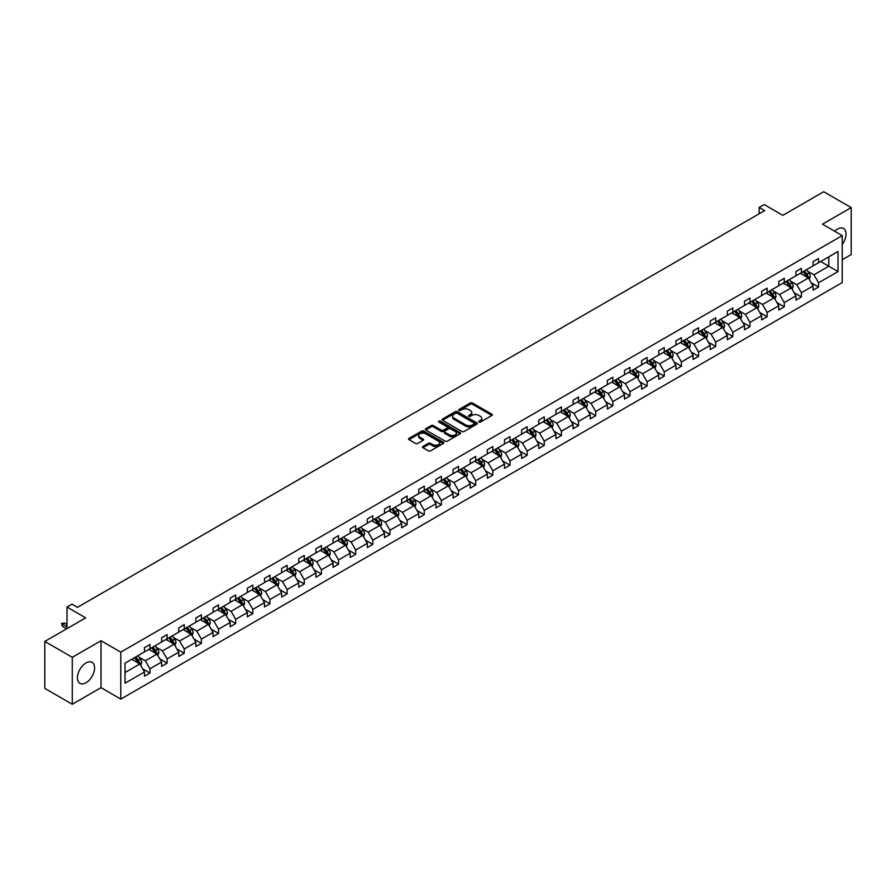 <?xml version="1.0" encoding="UTF-8"?>
<svg xmlns="http://www.w3.org/2000/svg" width="896" height="896" viewBox="0 0 896 896"><rect width="100%" height="100%" fill="white"/><g stroke="black" fill="none" stroke-linecap="round" stroke-linejoin="round"><path stroke-width="1.34" d="M478.912 422.072A1.064 0.616 0 0 0 480.424 422.072L491.882 415.453A1.523 0.885 0 0 0 492.33 414.826A1.523 0.885 0 0 0 491.882 414.21L472.461 402.998A1.523 0.885 0 0 0 470.31 402.998L458.853 409.618A1.064 0.616 0 0 0 460.354 410.48L461.843 409.629A4.883 2.822 0 0 1 468.742 409.629L470.366 410.558A4.883 2.822 0 0 1 471.789 412.552A4.883 2.822 0 0 1 470.366 414.546L468.877 415.408A1.064 0.616 0 0 0 470.389 416.282L471.867 415.419A4.883 2.822 0 0 1 478.778 415.419L480.39 416.36A4.883 2.822 0 0 1 481.824 418.342A4.883 2.822 0 0 1 480.39 420.336L478.912 421.198A1.064 0.616 0 0 0 478.912 422.072L478.912 421.198M86.005 682.752A12.118 7 120 0 0 93.934 672.067A12.118 7 120 0 0 92.075 662.357A12.118 7 120 0 0 86.005 662.962A12.118 7 120 0 0 78.086 673.635A12.118 7 120 0 0 79.946 683.357A12.118 7 120 0 0 86.005 682.752M842.24 244.462A12.118 7 120 0 0 843.528 228.514A12.118 7 120 0 0 837.469 229.107A12.118 7 120 0 0 834.68 231.246M842.24 259.728L851.2 254.554L851.2 207.603L823.726 191.744L782.846 215.342L764.165 204.557L759.17 207.446L759.17 213.786M72.274 704.256L101.013 687.669L101.013 640.718L72.274 657.306L72.274 704.256L44.8 688.397L44.8 641.446L85.68 617.848L66.998 607.062L66.998 628.634M72.274 657.306L44.8 641.446M422.957 446.466A1.523 0.885 0 0 0 422.509 447.093A1.523 0.885 0 0 0 422.957 447.709L428.4 450.856A1.523 0.885 0 0 0 430.562 450.856L443.285 443.509A1.523 0.885 0 0 0 443.733 442.882A1.523 0.885 0 0 0 443.285 442.266L423.875 431.054A1.523 0.885 0 0 0 421.714 431.054L408.99 438.402A1.523 0.885 0 0 0 408.542 439.029A1.523 0.885 0 0 0 408.99 439.645L415.565 443.442A1.523 0.885 0 0 0 417.726 443.442L423.17 440.306A1.523 0.885 0 0 0 423.618 439.678A1.523 0.885 0 0 0 423.17 439.051L419.91 437.17A4.077 2.352 0 0 1 418.712 435.501A4.077 2.352 0 0 1 421.232 433.328A4.077 2.352 0 0 1 425.678 433.843L438.458 441.224A4.077 2.352 0 0 1 439.656 442.882A4.077 2.352 0 0 1 437.136 445.066A4.077 2.352 0 0 1 432.69 444.55L430.562 443.318A1.523 0.885 0 0 0 428.4 443.318L422.957 446.466L422.957 447.709L428.4 444.584L428.4 443.318M66.998 607.062L71.994 604.173L77.493 607.342L764.658 210.616L759.17 207.446M101.013 640.718L120.792 652.142L842.24 235.614L842.24 282.565L120.792 699.093L120.792 652.142M851.2 207.603L822.461 224.19L842.24 235.614M461.944 431.491A1.523 0.885 0 0 0 464.106 431.491L476.84 424.144A1.523 0.885 0 0 0 477.277 423.517A1.523 0.885 0 0 0 476.84 422.89L457.419 411.678A1.523 0.885 0 0 0 455.258 411.678L442.534 419.037A1.523 0.885 0 0 0 442.086 419.653A1.523 0.885 0 0 0 442.534 420.28L461.944 431.491M439.242 422.296A1.064 0.616 0 0 1 440.317 422.453L460.04 433.832L447.328 441.168A1.523 0.885 0 0 1 445.178 441.168L425.757 429.957L431.211 426.843L431.211 425.566L425.757 428.714A1.523 0.885 0 0 0 425.309 429.341A1.523 0.885 0 0 0 425.757 429.957L425.757 428.714M431.211 426.843A1.523 0.885 0 0 1 433.362 426.843L433.362 425.566A1.523 0.885 0 0 0 431.211 425.566M433.362 425.566L441.235 430.114A1.523 0.885 0 0 0 443.397 430.114L447.014 428.03A1.523 0.885 0 0 0 447.451 427.403A1.523 0.885 0 0 0 447.014 426.787L438.816 422.05A1.064 0.616 0 0 1 440.317 421.176L460.062 432.578A1.523 0.885 0 0 1 460.51 433.205A1.523 0.885 0 0 1 460.062 433.821L460.062 432.578M125.026 663.152L144.469 651.918L144.469 647.662L149.968 644.493L149.968 648.749L161.616 642.018L161.616 637.773L167.115 634.592L167.115 638.848L178.763 632.117L178.763 627.872L184.251 624.702L184.251 628.947L195.899 622.227L195.899 617.971L201.398 614.802L201.398 619.046L213.046 612.326L213.046 608.07L218.546 604.901L218.546 609.157L230.194 602.426L230.194 598.181L235.682 595L235.682 599.256L247.33 592.536L247.33 588.28L252.829 585.11L252.829 589.355L264.477 582.635L264.477 578.379L269.976 575.21L269.976 579.466L281.624 572.734L281.624 568.49L287.112 565.309L287.112 569.565L298.76 562.834L298.76 558.589L304.259 555.419L304.259 559.664L315.907 552.944L315.907 548.688L321.406 545.518L321.406 549.763L333.054 543.043L333.054 538.787L338.542 535.618L338.542 539.874L350.19 533.142L350.19 528.898L355.69 525.717L355.69 529.973L367.338 523.253L367.338 518.997L372.837 515.827L372.837 520.072L384.485 513.352L384.485 509.096L389.973 505.926L389.973 510.182L401.621 503.451L401.621 499.206L407.12 496.026L407.12 500.282L418.768 493.55L418.768 489.306L424.267 486.136L424.267 490.381L435.915 483.661L435.915 479.405L441.403 476.235L441.403 480.48L453.051 473.76L453.051 469.504L458.55 466.334L458.55 470.59L470.198 463.859L470.198 459.614L475.698 456.434L475.698 460.69L487.346 453.958L487.346 449.714L492.834 446.544L492.834 450.789L504.482 444.069L504.482 439.813L509.981 436.643L509.981 440.899L521.629 434.168L521.629 429.912L527.128 426.742L527.128 430.998L538.776 424.267L538.776 420.022L544.264 416.853L544.264 421.098L555.912 414.378L555.912 410.122L561.411 406.952L561.411 411.197L573.059 404.477L573.059 400.221L578.558 397.051L578.558 401.307L590.206 394.576L590.206 390.331L595.694 387.15L595.694 391.406L607.342 384.675L607.342 380.43L612.842 377.261L612.842 381.506L624.49 374.786L624.49 370.53L629.989 367.36L629.989 371.605L641.637 364.885L641.637 360.629L647.125 357.459L647.125 361.715L658.773 354.984L658.773 350.739L664.272 347.558L664.272 351.814L675.92 345.094L675.92 340.838L681.419 337.669L681.419 341.914L693.067 335.194L693.067 330.938L698.555 327.768L698.555 332.024L710.203 325.293L710.203 321.048L715.702 317.867L715.702 322.123L727.35 315.392L727.35 311.147L732.85 307.978L732.85 312.222L744.498 305.502L744.498 301.246L749.986 298.077L749.986 302.322L761.634 295.602L761.634 291.346L767.133 288.176L767.133 292.432L778.781 285.701L778.781 281.456L784.28 278.275L784.28 282.531L795.928 275.811L795.928 271.555L801.416 268.386L801.416 272.63L813.064 265.91L813.064 261.654L818.563 258.485L818.563 262.741L838.018 251.507L838.018 271.555L818.563 282.789L818.563 287.034L813.064 290.203L813.064 285.958L801.416 292.678L801.416 296.934L795.928 300.104L795.928 295.859L784.28 302.579L784.28 306.835L778.781 310.005L778.781 305.749L767.133 312.48L767.133 316.725L761.634 319.906L761.634 315.65L749.986 322.381L749.986 326.626L744.498 329.795L744.498 325.55L732.85 332.27L732.85 336.526L727.35 339.696L727.35 335.451L715.702 342.171L715.702 346.427L710.203 349.597L710.203 345.341L698.555 352.072L698.555 356.317L693.067 359.498L693.067 355.242L681.419 361.962L681.419 366.218L675.92 369.387L675.92 365.142L664.272 371.862L664.272 376.118L658.773 379.288L658.773 375.032L647.125 381.763L647.125 386.008L641.637 389.189L641.637 384.933L629.989 391.664L629.989 395.909L624.49 399.078L624.49 394.834L612.842 401.554L612.842 405.81L607.342 408.979L607.342 404.734L595.694 411.454L595.694 415.71L590.206 418.88L590.206 414.624L578.558 421.355L578.558 425.6L573.059 428.781L573.059 424.525L561.411 431.245L561.411 435.501L555.912 438.67L555.912 434.426L544.264 441.146L544.264 445.402L538.776 448.571L538.776 444.315L527.128 451.046L527.128 455.291L521.629 458.472L521.629 454.216L509.981 460.947L509.981 465.192L504.482 468.362L504.482 464.117L492.834 470.837L492.834 475.093L487.346 478.262L487.346 474.018L475.698 480.738L475.698 484.994L470.198 488.163L470.198 483.907L458.55 490.638L458.55 494.883L453.051 498.064L453.051 493.808L441.403 500.539L441.403 504.784L435.915 507.954L435.915 503.709L424.267 510.429L424.267 514.685L418.768 517.854L418.768 513.598L407.12 520.33L407.12 524.586L401.621 527.755L401.621 523.499L389.973 530.23L389.973 534.475L384.485 537.645L384.485 533.4L372.837 540.12L372.837 544.376L367.338 547.546L367.338 543.301L355.69 550.021L355.69 554.277L350.19 557.446L350.19 553.19L338.542 559.922L338.542 564.166L333.054 567.347L333.054 563.091L321.406 569.822L321.406 574.067L315.907 577.237L315.907 572.992L304.259 579.712L304.259 583.968L298.76 587.138L298.76 582.893L287.112 589.613L287.112 593.869L281.624 597.038L281.624 592.782L269.976 599.514L269.976 603.758L264.477 606.939L264.477 602.683L252.829 609.403L252.829 613.659L247.33 616.829L247.33 612.584L235.682 619.304L235.682 623.56L230.194 626.73L230.194 622.474L218.546 629.205L218.546 633.45L213.046 636.63L213.046 632.374L201.398 639.106L201.398 643.35L195.899 646.52L195.899 642.275L184.251 648.995L184.251 653.251L178.763 656.421L178.763 652.176L167.115 658.896L167.115 663.152L161.616 666.322L161.616 662.066L149.968 668.797L149.968 673.042L144.469 676.222L144.469 671.966L125.026 683.2L125.026 663.152M148.87 649.376L157.002 654.08L145.354 660.8L138.992 657.126M145.354 660.8L149.968 668.797M157.002 654.08L161.616 662.066M144.469 650.899L145.354 651.414L149.968 648.749M166.018 639.486L174.149 644.179L162.501 650.899L156.139 647.226M162.501 650.899L167.115 658.896M174.149 644.179L178.763 652.176M161.616 641.01L162.501 641.514L167.115 638.848M183.154 629.586L191.285 634.278L179.637 641.01L173.275 637.336M179.637 641.01L184.251 648.995M191.285 634.278L195.899 642.275M178.763 631.109L179.637 631.613L184.251 628.947M200.301 619.685L208.432 624.378L196.784 631.109L190.422 627.435M196.784 631.109L201.398 639.106M208.432 624.378L213.046 632.374M195.899 621.208L196.784 621.712L201.398 619.046M217.448 609.784L225.579 614.488L213.931 621.208L207.57 617.534M213.931 621.208L218.546 629.205M225.579 614.488L230.194 622.474M213.046 611.307L213.931 611.822L218.546 609.157M234.584 599.894L242.715 604.587L231.067 611.307L224.706 607.634M231.067 611.307L235.682 619.304M242.715 604.587L247.33 612.584M230.194 601.418L231.067 601.922L235.682 599.256M251.731 589.994L259.862 594.686L248.214 601.418L241.853 597.744M248.214 601.418L252.829 609.403M259.862 594.686L264.477 602.683M247.33 591.517L248.214 592.021L252.829 589.355M268.878 580.093L277.01 584.786L265.362 591.517L259 587.843M265.362 591.517L269.976 599.514M277.01 584.786L281.624 592.782M264.477 581.616L265.362 582.131L269.976 579.466M286.014 570.203L294.146 574.896L282.498 581.616L276.136 577.942M282.498 581.616L287.112 589.613M294.146 574.896L298.76 582.893M281.624 571.715L282.498 572.23L287.112 569.565M303.162 560.302L311.293 564.995L299.645 571.726L293.283 568.053M299.645 571.726L304.259 579.712M311.293 564.995L315.907 572.992M298.76 561.826L299.645 562.33L304.259 559.664M320.309 550.402L328.44 555.094L316.792 561.826L310.43 558.152M316.792 561.826L321.406 569.822M328.44 555.094L333.054 563.091M315.907 551.925L316.792 552.429L321.406 549.763M337.445 540.501L345.576 545.205L333.928 551.925L327.566 548.251M333.928 551.925L338.542 559.922M345.576 545.205L350.19 553.19M333.054 542.024L333.928 542.539L338.542 539.874M354.592 530.611L362.723 535.304L351.075 542.024L344.714 538.35M351.075 542.024L355.69 550.021M362.723 535.304L367.338 543.301M350.19 532.134L351.075 532.638L355.69 529.973M371.739 520.71L379.87 525.403L368.222 532.134L361.861 528.461M368.222 532.134L372.837 540.12M379.87 525.403L384.485 533.4M367.338 522.234L368.222 522.738L372.837 520.072M388.875 510.81L397.006 515.502L385.358 522.234L378.997 518.56M385.358 522.234L389.973 530.23M397.006 515.502L401.621 523.499M384.485 512.333L385.358 512.837L389.973 510.182M406.022 500.909L414.154 505.613L402.506 512.333L396.144 508.659M402.506 512.333L407.12 520.33M414.154 505.613L418.768 513.598M401.621 502.432L402.506 502.947L407.12 500.282M423.158 491.019L431.301 495.712L419.653 502.432L413.291 498.77M419.653 502.432L424.267 510.429M431.301 495.712L435.915 503.709M418.768 492.542L419.653 493.046L424.267 490.381M440.306 481.118L448.437 485.811L436.789 492.542L430.427 488.869M436.789 492.542L441.403 500.539M448.437 485.811L453.051 493.808M435.915 482.642L436.789 483.146L441.403 480.48M457.453 471.218L465.584 475.922L453.936 482.642L447.574 478.968M453.936 482.642L458.55 490.638M465.584 475.922L470.198 483.907M453.051 472.741L453.936 473.256L458.55 470.59M474.589 461.328L482.731 466.021L471.083 472.741L464.722 469.067M471.083 472.741L475.698 480.738M482.731 466.021L487.346 474.018M470.198 462.851L471.083 463.355L475.698 460.69M491.736 451.427L499.867 456.12L488.219 462.851L481.858 459.178M488.219 462.851L492.834 470.837M499.867 456.12L504.482 464.117M487.346 452.95L488.219 453.454L492.834 450.789M508.883 441.526L517.014 446.219L505.366 452.95L499.005 449.277M505.366 452.95L509.981 460.947M517.014 446.219L521.629 454.216M504.482 443.05L505.366 443.554L509.981 440.899M526.019 431.626L534.162 436.33L522.502 443.05L516.152 439.376M522.502 443.05L527.128 451.046M534.162 436.33L538.776 444.315M521.629 433.149L522.502 433.664L527.128 430.998M543.166 421.736L551.298 426.429L539.65 433.149L533.288 429.486M539.65 433.149L544.264 441.146M551.298 426.429L555.912 434.426M538.776 423.259L539.65 423.763L544.264 421.098M560.314 411.835L568.445 416.528L556.797 423.259L550.435 419.586M556.797 423.259L561.411 431.245M568.445 416.528L573.059 424.525M555.912 413.358L556.797 413.862L561.411 411.197M577.45 401.934L585.592 406.638L573.933 413.358L567.582 409.685M573.933 413.358L578.558 421.355M585.592 406.638L590.206 414.624M573.059 403.458L573.933 403.973L578.558 401.307M594.597 392.045L602.728 396.738L591.08 403.458L584.718 399.784M591.08 403.458L595.694 411.454M602.728 396.738L607.342 404.734M590.206 393.568L591.08 394.072L595.694 391.406M611.744 382.144L619.875 386.837L608.227 393.568L601.866 389.894M608.227 393.568L612.842 401.554M619.875 386.837L624.49 394.834M607.342 383.667L608.227 384.171L612.842 381.506M628.88 372.243L637.022 376.936L625.363 383.667L619.013 379.994M625.363 383.667L629.989 391.664M637.022 376.936L641.637 384.933M624.49 373.766L625.363 374.27L629.989 371.605M646.027 362.342L654.158 367.046L642.51 373.766L636.149 370.093M642.51 373.766L647.125 381.763M654.158 367.046L658.773 375.032M641.637 363.866L642.51 364.381L647.125 361.715M663.174 352.453L671.306 357.146L659.658 363.866L653.296 360.203M659.658 363.866L664.272 371.862M671.306 357.146L675.92 365.142M658.773 353.976L659.658 354.48L664.272 351.814M680.31 342.552L688.453 347.245L676.794 353.976L670.443 350.302M676.794 353.976L681.419 361.962M688.453 347.245L693.067 355.242M675.92 344.075L676.794 344.579L681.419 341.914M697.458 332.651L705.589 337.344L693.941 344.075L687.579 340.402M693.941 344.075L698.555 352.072M705.589 337.344L710.203 345.341M693.067 334.174L693.941 334.69L698.555 332.024M714.605 322.762L722.736 327.454L711.088 334.174L704.726 330.501M711.088 334.174L715.702 342.171M722.736 327.454L727.35 335.451M710.203 324.274L711.088 324.789L715.702 322.123M731.741 312.861L739.883 317.554L728.224 324.285L721.874 320.611M728.224 324.285L732.85 332.27M739.883 317.554L744.498 325.55M727.35 314.384L728.224 314.888L732.85 312.222M748.888 302.96L757.019 307.653L745.371 314.384L739.01 310.71M745.371 314.384L749.986 322.381M757.019 307.653L761.634 315.65M744.498 304.483L745.371 304.987L749.986 302.322M766.035 293.059L774.166 297.763L762.518 304.483L756.157 300.81M762.518 304.483L767.133 312.48M774.166 297.763L778.781 305.749M761.634 294.582L762.518 295.098L767.133 292.432M783.171 283.17L791.302 287.862L779.654 294.582L773.304 290.909M779.654 294.582L784.28 302.579M791.302 287.862L795.928 295.859M778.781 284.693L779.654 285.197L784.28 282.531M800.318 273.269L808.45 277.962L796.802 284.693L790.44 281.019M796.802 284.693L801.416 292.678M808.45 277.962L813.064 285.958M795.928 274.792L796.802 275.296L801.416 272.63M820.646 261.531L828.778 266.224L813.949 274.792L807.587 271.118M813.949 274.792L818.563 282.789M838.018 271.555L828.778 266.224L828.778 256.838L838.018 251.507M101.013 687.669L120.792 699.093M813.064 264.891L813.949 265.395L818.563 262.741M125.026 672.538L139.854 663.97L131.723 659.277M139.854 663.97L144.469 671.966M811.25 282.822L818.563 287.034M794.114 292.712L801.416 296.934M776.966 302.613L784.28 306.835M759.819 312.514L767.133 316.725M742.683 322.403L749.986 326.626M725.536 332.304L732.85 336.526M708.389 342.205L715.702 346.427M691.253 352.106L698.555 356.317M674.106 361.995L681.419 366.218M656.958 371.896L664.272 376.118M639.822 381.797L647.125 386.008M622.675 391.686L629.989 395.909M605.528 401.587L612.842 405.81M588.392 411.488L595.694 415.71M571.245 421.389L578.558 425.6M554.098 431.278L561.411 435.501M536.962 441.179L544.264 445.402M519.814 451.08L527.128 455.291M502.667 460.97L509.981 465.192M485.531 470.87L492.834 475.093M468.384 480.771L475.698 484.994M451.237 490.672L458.55 494.883M434.101 500.562L441.403 504.784M416.954 510.462L424.267 514.685M399.806 520.363L407.12 524.586M382.67 530.264L389.973 534.475M365.523 540.154L372.837 544.376M348.376 550.054L355.69 554.277M331.24 559.955L338.542 564.166M314.093 569.845L321.406 574.067M296.946 579.746L304.259 583.968M279.81 589.646L287.112 593.869M262.662 599.547L269.976 603.758M245.526 609.437L252.829 613.659M228.379 619.338L235.682 623.56M211.232 629.238L218.546 633.45M194.096 639.128L201.398 643.35M176.949 649.029L184.251 653.251M159.802 658.93L167.115 663.152M142.666 668.83L149.968 673.042M479.338 422.218L480.39 421.613A4.883 2.822 0 0 0 481.824 419.619L481.824 418.342M471.789 412.552L471.789 413.829A4.883 2.822 0 0 1 470.366 415.822L469.302 416.427M491.859 415.464L472.461 404.264A1.523 0.885 0 0 0 470.31 404.264L459.278 410.637M476.84 422.89L476.84 424.144L457.419 412.955A1.523 0.885 0 0 0 455.258 412.955L442.557 420.291M474.141 423.954A1.064 0.616 0 0 0 474.141 423.08L457.094 413.235A1.064 0.616 0 0 0 455.582 413.235L454.026 414.142A4.883 2.822 0 0 0 452.592 416.136A4.883 2.822 0 0 0 454.026 418.13L465.674 424.861A4.883 2.822 0 0 0 472.573 424.861L474.141 423.954L474.141 425.219A1.064 0.616 0 0 0 474.454 424.782L474.454 423.517M452.592 416.136L452.592 417.402A4.883 2.822 0 0 0 454.026 419.395L454.026 418.13M474.141 425.219L472.573 426.126A4.883 2.822 0 0 1 465.674 426.126L454.026 419.395M433.362 426.843L441.235 431.39A1.523 0.885 0 0 0 443.397 431.39L447.014 429.296A1.523 0.885 0 0 0 447.451 428.68L447.451 427.403M449.411 434.84A4.077 2.352 0 0 0 453.858 435.344A4.077 2.352 0 0 0 456.378 433.171A4.077 2.352 0 0 0 455.179 431.502L450.677 428.904A1.523 0.885 0 0 0 448.515 428.904L444.909 430.987A1.523 0.885 0 0 0 444.461 431.614A1.523 0.885 0 0 0 444.909 432.23L449.411 434.84L449.411 436.106A4.077 2.352 0 0 0 453.858 436.61A4.077 2.352 0 0 0 456.378 434.437L456.378 433.171M444.461 431.614L444.461 432.88A1.523 0.885 0 0 0 444.909 433.507L444.909 432.23M449.411 436.106L444.909 433.507M439.656 442.882L439.656 444.158A4.077 2.352 0 0 1 437.136 446.331A4.077 2.352 0 0 1 432.69 445.816L430.562 444.584A1.523 0.885 0 0 0 428.4 444.584M418.712 435.501L418.712 436.778A4.077 2.352 0 0 0 419.91 438.435L419.91 437.17M423.147 440.317L419.91 438.435M443.262 443.52L423.875 432.32A1.523 0.885 0 0 0 421.714 432.32L409.002 439.656M809.29 279.406L810.298 276.494A4.122 2.374 -120 0 0 808.987 272.989L806.512 269.696M802.088 274.288L801.024 272.866M806.758 277.424L808.069 276.662A4.122 2.374 -120 0 0 806.893 274.187L804.429 270.894M803.398 271.488L806.109 275.117A2.094 1.21 60 0 1 806.49 275.755L808.069 276.662M803.107 271.656L805.571 274.949A4.122 2.374 60 0 1 806.602 276.898M792.142 289.307L793.15 286.384A4.122 2.374 -120 0 0 791.84 282.878L789.376 279.586M784.952 284.189L783.877 282.755M789.611 287.325L790.933 286.563A4.122 2.374 -120 0 0 789.757 284.088L787.282 280.795M786.251 281.389L788.973 285.018A2.094 1.21 60 0 1 789.354 285.656L790.933 286.563M785.96 281.557L788.435 284.85A4.122 2.374 60 0 1 789.454 286.798M774.995 299.208L776.014 296.285A4.122 2.374 -120 0 0 774.693 292.779L772.229 289.486M767.805 294.09L766.73 292.656M772.464 297.226L773.786 296.464A4.122 2.374 -120 0 0 772.61 293.989L770.146 290.696M769.104 291.29L771.826 294.907A2.094 1.21 60 0 1 772.206 295.546L773.786 296.464M768.824 291.458L771.288 294.75A4.122 2.374 60 0 1 772.318 296.688M757.859 309.098L758.867 306.186A4.122 2.374 -120 0 0 757.557 302.68L755.082 299.387M750.658 303.979L749.594 302.557M755.328 307.126L756.638 306.365A4.122 2.374 -120 0 0 755.462 303.878L752.998 300.586M751.968 301.179L754.678 304.808A2.094 1.21 60 0 1 755.059 305.446L756.638 306.365M751.677 301.347L754.141 304.64A4.122 2.374 60 0 1 755.171 306.589M740.712 318.998L741.72 316.086A4.122 2.374 -120 0 0 740.41 312.57L737.946 309.277M733.522 313.88L732.446 312.458M738.181 317.016L739.502 316.254A4.122 2.374 -120 0 0 738.326 313.779L735.851 310.486M734.821 311.08L737.542 314.709A2.094 1.21 60 0 1 737.923 315.347L739.502 316.254M734.53 311.248L737.005 314.541A4.122 2.374 60 0 1 738.024 316.49M723.565 328.899L724.584 325.976A4.122 2.374 -120 0 0 723.262 322.47L720.798 319.178M716.374 323.781L715.299 322.347M721.034 326.917L722.355 326.155A4.122 2.374 -120 0 0 721.179 323.68L718.715 320.387M717.674 320.981L720.395 324.61A2.094 1.21 60 0 1 720.776 325.237L722.355 326.155M717.394 321.149L719.858 324.442A4.122 2.374 60 0 1 720.888 326.379M706.429 338.8L707.437 335.877A4.122 2.374 -120 0 0 706.126 332.371L703.651 329.078M699.227 333.682L698.163 332.248M703.898 336.818L705.208 336.056A4.122 2.374 -120 0 0 704.032 333.581L701.568 330.277M700.538 330.882L703.248 334.499A2.094 1.21 60 0 1 703.629 335.138L705.208 336.056M700.246 331.038L702.71 334.342A4.122 2.374 60 0 1 703.741 336.28M689.282 348.69L690.29 345.778A4.122 2.374 -120 0 0 688.979 342.272L686.515 338.979M682.091 343.571L681.016 342.149M686.75 346.707L688.072 345.946A4.122 2.374 -120 0 0 686.896 343.47L684.421 340.178M683.39 340.771L686.112 344.4A2.094 1.21 60 0 1 686.493 345.038L688.072 345.946M683.11 340.939L685.574 344.232A4.122 2.374 60 0 1 686.594 346.181M672.134 358.59L673.154 355.667A4.122 2.374 -120 0 0 671.832 352.162L669.368 348.869M664.944 353.472L663.869 352.05M669.603 356.608L670.925 355.846A4.122 2.374 -120 0 0 669.749 353.371L667.285 350.078M666.243 350.672L668.965 354.301A2.094 1.21 60 0 1 669.346 354.939L670.925 355.846M665.963 350.84L668.427 354.133A4.122 2.374 60 0 1 669.458 356.082M654.998 368.491L656.006 365.568A4.122 2.374 -120 0 0 654.696 362.062L652.221 358.77M647.797 363.373L646.733 361.939M652.467 366.509L653.778 365.747A4.122 2.374 -120 0 0 652.602 363.272L650.138 359.979M649.107 360.573L651.818 364.19A2.094 1.21 60 0 1 652.198 364.829L653.778 365.747M648.816 360.741L651.28 364.034A4.122 2.374 60 0 1 652.31 365.971M637.851 378.392L638.859 375.469A4.122 2.374 -120 0 0 637.549 371.963L635.085 368.67M630.661 373.262L629.586 371.84M635.32 376.41L636.642 375.648A4.122 2.374 -120 0 0 635.466 373.162L632.99 369.869M631.96 370.474L634.682 374.091A2.094 1.21 60 0 1 635.062 374.73L636.642 375.648M631.68 370.63L634.144 373.923A4.122 2.374 60 0 1 635.163 375.872M620.704 388.282L621.723 385.37A4.122 2.374 -120 0 0 620.402 381.864L617.938 378.56M613.514 383.163L612.438 381.741M618.173 386.299L619.494 385.538A4.122 2.374 -120 0 0 618.318 383.062L615.854 379.77M614.813 380.363L617.534 383.992A2.094 1.21 60 0 1 617.915 384.63L619.494 385.538M614.533 380.531L616.997 383.824A4.122 2.374 60 0 1 618.027 385.773M603.568 398.182L604.576 395.259A4.122 2.374 -120 0 0 603.266 391.754L600.79 388.461M596.366 393.064L595.302 391.63M601.037 396.2L602.347 395.438A4.122 2.374 -120 0 0 601.171 392.963L598.707 389.67M597.677 390.264L600.387 393.893A2.094 1.21 60 0 1 600.768 394.531L602.347 395.438M597.386 390.432L599.85 393.725A4.122 2.374 60 0 1 600.88 395.662M586.421 408.083L587.429 405.16A4.122 2.374 -120 0 0 586.118 401.654L583.654 398.362M579.23 402.965L578.155 401.531M583.89 406.101L585.211 405.339A4.122 2.374 -120 0 0 584.035 402.864L581.56 399.571M580.53 400.165L583.251 403.782A2.094 1.21 60 0 1 583.632 404.421L585.211 405.339M580.25 400.322L582.714 403.626A4.122 2.374 60 0 1 583.733 405.563M569.274 417.973L570.293 415.061A4.122 2.374 -120 0 0 568.971 411.555L566.507 408.262M562.083 412.854L561.008 411.432M566.742 415.99L568.064 415.229A4.122 2.374 -120 0 0 566.888 412.754L564.424 409.461M563.382 410.054L566.104 413.683A2.094 1.21 60 0 1 566.485 414.322L568.064 415.229M563.102 410.222L565.566 413.515A4.122 2.374 60 0 1 566.597 415.464M552.138 427.874L553.146 424.962A4.122 2.374 -120 0 0 551.835 421.445L549.36 418.152M544.936 422.755L543.872 421.333M549.606 425.891L550.928 425.13A4.122 2.374 -120 0 0 549.741 422.654L547.277 419.362M546.246 419.955L548.957 423.584A2.094 1.21 60 0 1 549.338 424.222L550.928 425.13M545.955 420.123L548.43 423.416A4.122 2.374 60 0 1 549.45 425.365M534.99 437.774L535.998 434.851A4.122 2.374 -120 0 0 534.688 431.346L532.224 428.053M527.8 432.656L526.725 431.222M532.459 435.792L533.781 435.03A4.122 2.374 -120 0 0 532.605 432.555L530.13 429.262M529.099 429.856L531.821 433.474A2.094 1.21 60 0 1 532.202 434.112L533.781 435.03M528.819 430.024L531.283 433.317A4.122 2.374 60 0 1 532.302 435.254M517.843 447.675L518.862 444.752A4.122 2.374 -120 0 0 517.541 441.246L515.077 437.954M510.653 442.557L509.578 441.123M515.312 445.693L516.634 444.931A4.122 2.374 -120 0 0 515.458 442.445L512.994 439.152M511.963 439.757L514.674 443.374A2.094 1.21 60 0 1 515.054 444.013L516.634 444.931M511.672 439.914L514.136 443.206A4.122 2.374 60 0 1 515.166 445.155M500.707 457.565L501.715 454.653A4.122 2.374 -120 0 0 500.405 451.147L497.93 447.843M493.506 452.446L492.442 451.024M498.176 455.582L499.498 454.821A4.122 2.374 -120 0 0 498.31 452.346L495.846 449.053M494.816 449.646L497.526 453.275A2.094 1.21 60 0 1 497.907 453.914L499.498 454.821M494.525 449.814L497 453.107A4.122 2.374 60 0 1 498.019 455.056M483.56 467.466L484.568 464.542A4.122 2.374 -120 0 0 483.258 461.037L480.794 457.744M476.37 462.347L475.294 460.914M481.029 465.483L482.35 464.722A4.122 2.374 -120 0 0 481.174 462.246L478.699 458.954M477.669 459.547L480.39 463.176A2.094 1.21 60 0 1 480.771 463.814L482.35 464.722M477.389 459.715L479.853 463.008A4.122 2.374 60 0 1 480.872 464.957M466.413 477.366L467.432 474.443A4.122 2.374 -120 0 0 466.11 470.938L463.646 467.645M459.222 472.248L458.147 470.814M463.882 475.384L465.203 474.622A4.122 2.374 -120 0 0 464.027 472.147L461.563 468.854M460.533 469.448L463.243 473.066A2.094 1.21 60 0 1 463.624 473.704L465.203 474.622M460.242 469.616L462.706 472.909A4.122 2.374 60 0 1 463.736 474.846M449.277 487.256L450.285 484.344A4.122 2.374 -120 0 0 448.974 480.838L446.499 477.546M442.075 482.138L441.011 480.715M446.746 485.274L448.067 484.523A4.122 2.374 -120 0 0 446.88 482.037L444.416 478.744M443.386 479.338L446.096 482.966A2.094 1.21 60 0 1 446.477 483.605L448.067 484.523M443.094 479.506L445.57 482.798A4.122 2.374 60 0 1 446.589 484.747M432.13 497.157L433.138 494.245A4.122 2.374 -120 0 0 431.827 490.728L429.363 487.435M424.939 492.038L423.864 490.616M429.598 495.174L430.92 494.413A4.122 2.374 -120 0 0 429.744 491.938L427.269 488.645M426.238 489.238L428.96 492.867A2.094 1.21 60 0 1 429.341 493.506L430.92 494.413M425.958 489.406L428.422 492.699A4.122 2.374 60 0 1 429.442 494.648M414.982 507.058L416.002 504.134A4.122 2.374 -120 0 0 414.68 500.629L412.216 497.336M407.792 501.939L406.717 500.506M412.451 505.075L413.773 504.314A4.122 2.374 -120 0 0 412.597 501.838L410.133 498.546M409.102 499.139L411.813 502.768A2.094 1.21 60 0 1 412.194 503.395L413.773 504.314M408.811 499.307L411.275 502.6A4.122 2.374 60 0 1 412.306 504.538M397.846 516.958L398.854 514.035A4.122 2.374 -120 0 0 397.544 510.53L395.069 507.237M390.645 511.84L389.581 510.406M395.315 514.976L396.637 514.214A4.122 2.374 -120 0 0 395.45 511.728L392.986 508.435M391.955 509.04L394.666 512.658A2.094 1.21 60 0 1 395.046 513.296L396.637 514.214M391.664 509.197L394.139 512.49A4.122 2.374 60 0 1 395.158 514.438M380.699 526.848L381.707 523.936A4.122 2.374 -120 0 0 380.397 520.43L377.933 517.138M373.509 521.73L372.434 520.307M378.168 524.866L379.49 524.104A4.122 2.374 -120 0 0 378.314 521.629L375.838 518.336M374.808 518.93L377.53 522.558A2.094 1.21 60 0 1 377.91 523.197L379.49 524.104M374.528 519.098L376.992 522.39A4.122 2.374 60 0 1 378.022 524.339M363.563 536.749L364.571 533.826A4.122 2.374 -120 0 0 363.25 530.32L360.786 527.027M356.362 531.63L355.298 530.197M361.021 534.766L362.342 534.005A4.122 2.374 -120 0 0 361.166 531.53L358.702 528.237M357.672 528.83L360.382 532.459A2.094 1.21 60 0 1 360.763 533.098L362.342 534.005M357.381 528.998L359.845 532.291A4.122 2.374 60 0 1 360.875 534.24M346.416 546.65L347.424 543.726A4.122 2.374 -120 0 0 346.114 540.221L343.638 536.928M339.214 541.531L338.15 540.098M343.885 544.667L345.206 543.906A4.122 2.374 -120 0 0 344.019 541.43L341.555 538.138M340.525 538.731L343.235 542.349A2.094 1.21 60 0 1 343.616 542.987L345.206 543.906M340.234 538.899L342.709 542.192A4.122 2.374 60 0 1 343.728 544.13M329.269 556.539L330.277 553.627A4.122 2.374 -120 0 0 328.966 550.122L326.502 546.829M322.078 551.421L321.003 549.998M326.738 554.568L328.059 553.806A4.122 2.374 -120 0 0 326.883 551.32L324.408 548.027M323.378 548.621L326.099 552.25A2.094 1.21 60 0 1 326.48 552.888L328.059 553.806M323.098 548.789L325.562 552.082A4.122 2.374 60 0 1 326.592 554.03M312.133 566.44L313.141 563.528A4.122 2.374 -120 0 0 311.819 560.011L309.355 556.718M304.931 561.322L303.867 559.899M309.59 564.458L310.912 563.696A4.122 2.374 -120 0 0 309.736 561.221L307.272 557.928M306.242 558.522L308.952 562.15A2.094 1.21 60 0 1 309.333 562.789L310.912 563.696M305.95 558.69L308.414 561.982A4.122 2.374 60 0 1 309.445 563.931M294.986 576.341L295.994 573.418A4.122 2.374 -120 0 0 294.683 569.912L292.208 566.619M287.784 571.222L286.72 569.789M292.454 574.358L293.776 573.597A4.122 2.374 -120 0 0 292.589 571.122L290.125 567.829M289.094 568.422L291.805 572.051A2.094 1.21 60 0 1 292.186 572.678L293.776 573.597M288.803 568.59L291.278 571.883A4.122 2.374 60 0 1 292.298 573.821M277.838 586.242L278.846 583.318A4.122 2.374 -120 0 0 277.536 579.813L275.072 576.52M270.648 581.123L269.573 579.69M275.307 584.259L276.629 583.498A4.122 2.374 -120 0 0 275.453 581.022L272.978 577.718M271.947 578.323L274.669 581.941A2.094 1.21 60 0 1 275.05 582.579L276.629 583.498M271.667 578.48L274.131 581.784A4.122 2.374 60 0 1 275.162 583.722M260.702 596.131L261.71 593.219A4.122 2.374 -120 0 0 260.389 589.714L257.925 586.421M253.501 591.013L252.437 589.59M258.171 594.149L259.482 593.387A4.122 2.374 -120 0 0 258.306 590.912L255.842 587.619M254.811 588.213L257.522 591.842A2.094 1.21 60 0 1 257.902 592.48L259.482 593.387M254.52 588.381L256.984 591.674A4.122 2.374 60 0 1 258.014 593.622M243.555 606.032L244.563 603.109A4.122 2.374 -120 0 0 243.253 599.603L240.778 596.31M236.354 600.914L235.29 599.491M241.024 604.05L242.346 603.288A4.122 2.374 -120 0 0 241.158 600.813L238.694 597.52M237.664 598.114L240.374 601.742A2.094 1.21 60 0 1 240.755 602.381L242.346 603.288M237.373 598.282L239.848 601.574A4.122 2.374 60 0 1 240.867 603.523M226.408 615.933L227.416 613.01A4.122 2.374 -120 0 0 226.106 609.504L223.642 606.211M219.218 610.814L218.142 609.381M223.877 613.95L225.198 613.189A4.122 2.374 -120 0 0 224.022 610.714L221.547 607.421M220.517 608.014L223.238 611.632A2.094 1.21 60 0 1 223.619 612.27L225.198 613.189M220.237 608.182L222.701 611.475A4.122 2.374 60 0 1 223.731 613.413M209.272 625.834L210.28 622.91A4.122 2.374 -120 0 0 208.958 619.405L206.494 616.112M202.07 620.704L201.006 619.282M206.741 623.851L208.051 623.09A4.122 2.374 -120 0 0 206.875 620.603L204.411 617.31M203.381 617.915L206.091 621.533A2.094 1.21 60 0 1 206.472 622.171L208.051 623.09M203.09 618.072L205.554 621.365A4.122 2.374 60 0 1 206.584 623.314M192.125 635.723L193.133 632.811A4.122 2.374 -120 0 0 191.822 629.294L189.347 626.002M184.923 630.605L183.859 629.182M189.594 633.741L190.915 632.979A4.122 2.374 -120 0 0 189.728 630.504L187.264 627.211M186.234 627.805L188.944 631.434A2.094 1.21 60 0 1 189.325 632.072L190.915 632.979M185.942 627.973L188.418 631.266A4.122 2.374 60 0 1 189.437 633.214M174.978 645.624L175.986 642.701A4.122 2.374 -120 0 0 174.675 639.195L172.211 635.902M167.787 640.506L166.712 639.072M172.446 643.642L173.768 642.88A4.122 2.374 -120 0 0 172.592 640.405L170.117 637.112M169.086 637.706L171.808 641.334A2.094 1.21 60 0 1 172.189 641.973L173.768 642.88M168.806 637.874L171.27 641.166A4.122 2.374 60 0 1 172.301 643.104M157.842 655.525L158.85 652.602A4.122 2.374 -120 0 0 157.528 649.096L155.064 645.803M150.64 650.406L149.576 648.973M155.31 653.542L156.621 652.781A4.122 2.374 -120 0 0 155.445 650.306L152.981 647.013M151.95 647.606L154.661 651.224A2.094 1.21 60 0 1 155.042 651.862L156.621 652.781M151.659 647.763L154.123 651.067A4.122 2.374 60 0 1 155.154 653.005M140.694 665.414L141.702 662.502A4.122 2.374 -120 0 0 140.392 658.997L137.917 655.704M133.493 660.296L132.429 658.874M138.163 663.432L139.485 662.67A4.122 2.374 -120 0 0 138.298 660.195L135.834 656.902M134.803 657.496L137.514 661.125A2.094 1.21 60 0 1 137.894 661.763L139.485 662.67M134.512 657.664L136.987 660.957A4.122 2.374 60 0 1 138.006 662.906M62.474 626.405L61.477 623.549L64.445 622.978L62.474 624.12L62.474 626.405L66.674 628.824M61.477 623.549L66.998 626.73M64.445 622.978L66.998 624.445M480.39 421.613L480.39 420.336M468.877 416.282L468.877 415.408M470.366 415.822L470.366 414.546M458.853 410.48L458.853 409.618M470.31 404.264L470.31 402.998M472.461 404.264L472.461 402.998M491.882 415.453L491.882 414.21M442.534 420.28L442.534 419.037M455.258 412.955L455.258 411.678M457.419 412.955L457.419 411.678M465.674 426.126L465.674 424.861M472.573 426.126L472.573 424.861M441.235 431.39L441.235 430.114M443.397 431.39L443.397 430.114M447.014 429.296L447.014 428.03M440.317 422.453L440.317 421.176M430.562 444.584L430.562 443.318M432.69 445.816L432.69 444.55M423.17 440.306L423.17 439.051M408.99 439.645L408.99 438.402M421.714 432.32L421.714 431.054M423.875 432.32L423.875 431.054M443.285 443.509L443.285 442.266M808.158 277.794L810.275 276.573M806.893 274.187L808.987 272.989M804.406 275.632L805.571 274.949M791.011 287.694L793.128 286.474M789.757 284.088L791.84 282.878M787.259 285.522L788.435 284.85M773.864 297.584L775.981 296.363M772.61 293.989L774.693 292.779M770.123 295.422L771.288 294.75M756.728 307.485L758.845 306.264M755.462 303.878L757.557 302.68M752.976 305.323L754.141 304.64M739.581 317.386L741.698 316.165M738.326 313.779L740.41 312.57M735.829 315.213L737.005 314.541M722.434 327.275L724.55 326.054M721.179 323.68L723.262 322.47M718.693 325.114L719.858 324.442M705.298 337.176L707.414 335.955M704.032 333.581L706.126 332.371M701.546 335.014L702.71 334.342M688.15 347.077L690.267 345.856M686.896 343.47L688.979 342.272M684.398 344.915L685.574 344.232M671.003 356.978L673.12 355.757M669.749 353.371L671.832 352.162M667.262 354.805L668.427 354.133M653.867 366.867L655.984 365.646M652.602 363.272L654.696 362.062M650.115 364.706L651.28 364.034M636.72 376.768L638.837 375.547M635.466 373.162L637.549 371.963M632.968 374.606L634.144 373.923M619.573 386.669L621.69 385.448M618.318 383.062L620.402 381.864M615.832 384.496L616.997 383.824M602.437 396.558L604.554 395.338M601.171 392.963L603.266 391.754M598.685 394.397L599.85 393.725M585.29 406.459L587.406 405.238M584.035 402.864L586.118 401.654M581.538 404.298L582.714 403.626M568.142 416.36L570.259 415.139M566.888 412.754L568.971 411.555M564.402 414.198L565.566 413.515M551.006 426.261L553.123 425.04M549.741 422.654L551.835 421.445M547.254 424.088L548.43 423.416M533.859 436.15L535.976 434.93M532.605 432.555L534.688 431.346M530.107 433.989L531.283 433.317M516.712 446.051L518.829 444.83M515.458 442.445L517.541 441.246M512.971 443.89L514.136 443.206M499.576 455.952L501.693 454.731M498.31 452.346L500.405 451.147M495.824 453.79L497 453.107M482.429 465.853L484.546 464.621M481.174 462.246L483.258 461.037M478.677 463.68L479.853 463.008M465.282 475.742L467.398 474.522M464.027 472.147L466.11 470.938M461.541 473.581L462.706 472.909M448.146 485.643L450.262 484.422M446.88 482.037L448.974 480.838M444.394 483.482L445.57 482.798M430.998 495.544L433.115 494.323M429.744 491.938L431.827 490.728M427.246 493.371L428.422 492.699M413.851 505.434L415.968 504.213M412.597 501.838L414.68 500.629M410.11 503.272L411.275 502.6M396.715 515.334L398.832 514.114M395.45 511.728L397.544 510.53M392.963 513.173L394.139 512.49M379.568 525.235L381.685 524.014M378.314 521.629L380.397 520.43M375.816 523.074L376.992 522.39M362.421 535.136L364.538 533.915M361.166 531.53L363.25 530.32M358.68 532.963L359.845 532.291M345.285 545.026L347.402 543.805M344.019 541.43L346.114 540.221M341.533 542.864L342.709 542.192M328.138 554.926L330.254 553.706M326.883 551.32L328.966 550.122M324.386 552.765L325.562 552.082M310.99 564.827L313.107 563.606M309.736 561.221L311.819 560.011M307.25 562.654L308.414 561.982M293.854 574.717L295.971 573.496M292.589 571.122L294.683 569.912M290.102 572.555L291.278 571.883M276.707 584.618L278.824 583.397M275.453 581.022L277.536 579.813M272.955 582.456L274.131 581.784M259.56 594.518L261.677 593.298M258.306 590.912L260.389 589.714M255.819 592.357L256.984 591.674M242.424 604.419L244.541 603.198M241.158 600.813L243.253 599.603M238.672 602.246L239.848 601.574M225.277 614.309L227.394 613.088M224.022 610.714L226.106 609.504M221.525 612.147L222.701 611.475M208.13 624.21L210.246 622.989M206.875 620.603L208.958 619.405M204.389 622.048L205.554 621.365M190.994 634.11L193.11 632.89M189.728 630.504L191.822 629.294M187.242 631.938L188.418 631.266M173.846 644L175.963 642.779M172.592 640.405L174.675 639.195M170.094 641.838L171.27 641.166M156.71 653.901L158.816 652.68M155.445 650.306L157.528 649.096M152.958 651.739L154.123 651.067M139.563 663.802L141.68 662.581M138.298 660.195L140.392 658.997M135.811 661.64L136.987 660.957"/></g></svg>
